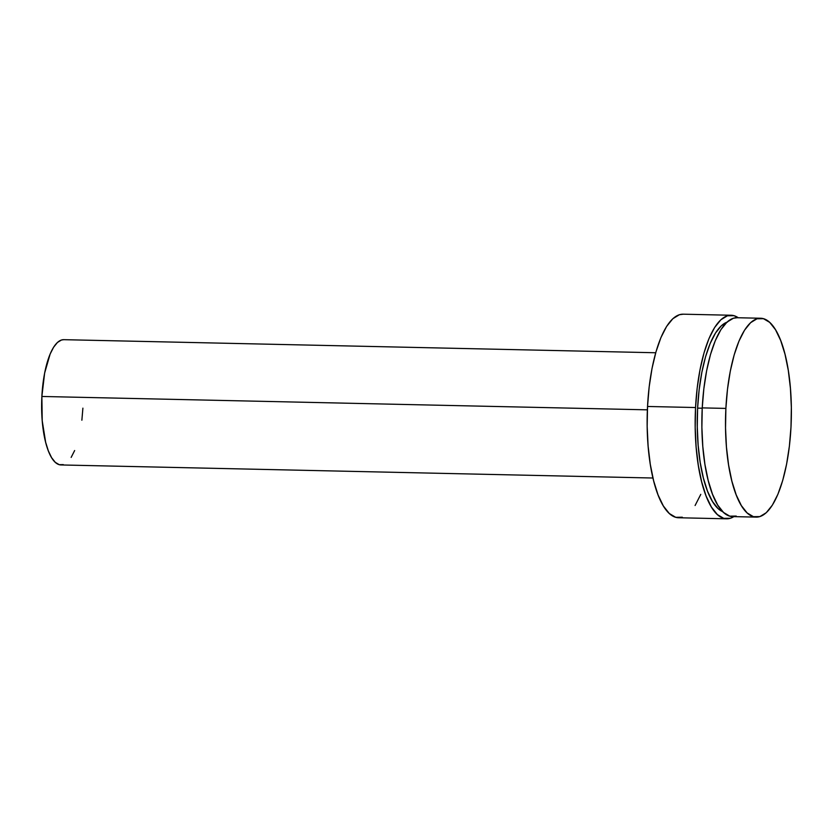<?xml version="1.0" encoding="UTF-8"?>
<svg xmlns="http://www.w3.org/2000/svg" width="833" height="833" viewBox="0 0 833 833"><rect width="100%" height="100%" fill="white"/><g stroke="black" fill="none" stroke-linecap="round" stroke-linejoin="round"><path stroke-width="1.25" d="M760.633 318.248L736.986 317.727A99.46 32.872 91.3 0 0 702.24 407.889L725.887 408.409A99.46 32.872 -88.7 0 1 760.633 318.248A99.46 32.872 -88.7 0 1 790.996 426.965A99.46 32.872 -88.7 0 1 756.249 517.116A99.46 32.872 -88.7 0 1 725.887 408.409L702.24 407.889L701.886 427.381L702.802 446.478L704.937 464.45L708.227 480.61L712.538 494.323L717.702 505.079L723.523 512.451L729.781 516.158L736.226 516.064M727.511 322.017L721.368 325.755L715.516 333.002L710.174 343.477L705.551 356.784L701.834 372.403L699.147 389.74L697.606 408.118L702.219 408.222L697.606 408.118L697.273 426.84L698.148 445.186L700.199 462.461L703.364 477.975L707.498 491.158L712.465 501.487L718.056 508.567L722.69 511.649A95.545 31.581 91.3 0 1 697.606 408.118A95.545 31.581 91.3 0 1 726.876 322.225M731.135 315.249L683.102 314.187A101.803 33.653 91.3 0 0 647.533 406.473L695.555 407.535A101.803 33.653 -88.7 0 1 731.135 315.249A101.803 33.653 -88.7 0 1 738.267 317.758L734.019 315.686L727.417 315.79L720.878 319.768L714.641 327.494L708.945 338.656L704.031 352.838L700.064 369.477L697.2 387.949L695.555 407.535L647.533 406.473L647.168 426.423L648.105 445.978L650.292 464.377L653.655 480.912L658.07 494.958L663.36 505.964L669.315 513.513L675.719 517.314L682.321 517.21M655.717 352.755L63.766 339.677A62.652 20.71 91.3 0 0 41.869 396.466L647.376 409.836L41.869 396.466L42.223 420.78L45.648 442.281L48.356 450.913L51.615 457.692L55.28 462.336L59.226 464.679L63.287 464.616M71.149 457.411L74.647 450.538M81.873 420.207L82.894 408.16M63.86 339.677L61.475 340.01L57.456 342.457L53.614 347.215L50.115 354.087L44.638 373.049L41.869 396.466A62.652 20.71 91.3 0 0 60.996 464.949L652.947 478.017M695.097 505.506L700.792 494.344M683.258 314.197L679.384 314.728L672.845 318.706L666.608 326.432L660.923 337.594L655.998 351.776L652.031 368.415L649.167 386.887L647.533 406.473A101.803 33.653 91.3 0 0 678.603 517.751L726.636 518.813A101.803 33.653 -88.7 0 1 695.555 407.535L695.201 427.485L696.128 447.04L698.325 465.439L701.688 481.974L706.103 496.02L711.392 507.026L717.348 514.565L723.752 518.365L730.354 518.272L733.873 516.616A101.803 33.653 -88.7 0 1 726.636 518.813M737.143 317.737L733.363 318.248L726.97 322.142L720.878 329.691L715.318 340.593L710.507 354.441L706.634 370.706L703.843 388.751L702.24 407.889A99.46 32.872 91.3 0 0 732.603 516.595L756.249 517.116M790.996 426.965L789.392 446.092L786.602 464.137L782.728 480.402L777.918 494.25L772.358 505.152L766.266 512.701L759.873 516.595L753.428 516.679L747.17 512.972L741.349 505.6L736.185 494.844L731.874 481.13L728.583 464.97L726.438 446.998L725.533 427.902L725.887 408.409L727.49 389.271L730.281 371.226L734.154 354.973L738.965 341.124L744.525 330.212L750.616 322.673L757.01 318.779L763.455 318.685L769.713 322.392L775.533 329.764L780.698 340.52L785.009 354.244L788.299 370.393L790.434 388.365L791.35 407.472L790.996 426.965"/></g></svg>
